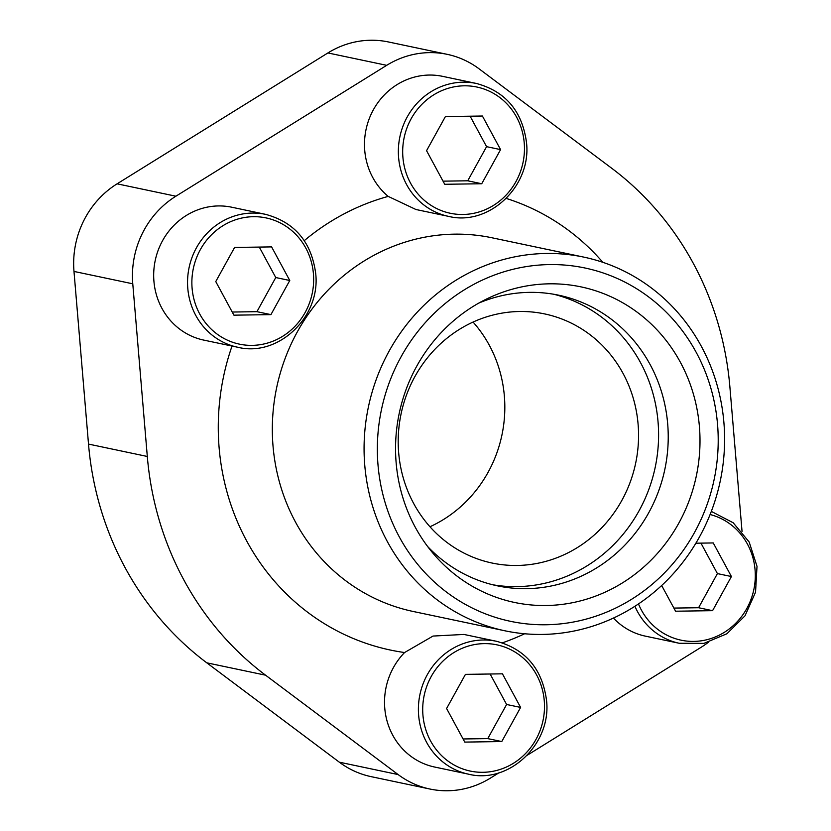 <?xml version="1.0" encoding="UTF-8"?>
<svg xmlns="http://www.w3.org/2000/svg" width="831" height="831" viewBox="0 0 831 831"><rect width="100%" height="100%" fill="white"/><g stroke="black" fill="none" stroke-linecap="round" stroke-linejoin="round"><path stroke-width="1.25" d="M388.191 196.396L415.936 209.505L448.46 216.351A67.893 63.925 -78.1 0 1 406.608 184.586A67.893 63.925 -78.1 0 1 410.992 110.855A67.893 63.925 -78.1 0 1 476.433 83.474L442.559 76.338A67.893 63.925 101.9 0 0 377.118 103.73A67.893 63.925 101.9 0 0 372.735 177.45A67.893 63.925 101.9 0 0 388.191 196.396A233.386 219.727 -78.1 0 0 304.281 240.637M463.947 634.437L433.044 636.058L404.572 652.532A67.893 63.925 101.9 0 0 392.772 735.269A67.893 63.925 101.9 0 0 434.623 767.034L468.497 774.17A67.893 63.925 -78.1 0 1 426.646 742.395A67.893 63.925 -78.1 0 1 431.029 668.675A67.893 63.925 -78.1 0 1 496.471 641.283L463.947 634.437M742.052 531.518L729.888 386.914A309.776 291.639 101.9 0 0 611.626 168.184L479.061 68.817A90.382 85.094 101.9 0 0 447.192 54.337L388.409 41.955A90.382 85.094 101.9 0 0 327.902 52.945L117.098 183.828A90.382 85.094 101.9 0 0 73.99 271.436L88.512 444.086A309.776 291.639 101.9 0 0 206.774 662.816L339.328 762.183A90.382 85.094 101.9 0 0 371.197 776.663L429.991 789.045A90.382 85.094 101.9 0 0 490.487 778.055L498.995 772.778M447.192 54.337A90.382 85.094 101.9 0 0 386.695 65.327L175.892 196.209A90.382 85.094 101.9 0 0 132.773 283.807L147.305 456.468A309.776 291.639 101.9 0 0 265.567 675.188L398.122 774.565A90.382 85.094 101.9 0 0 429.991 789.045M527.28 755.213L701.302 647.172A90.382 85.094 101.9 0 0 708.313 642.321M613.434 618.067A67.893 63.925 101.9 0 0 645.427 636.151L679.301 643.287A67.893 63.925 -78.1 0 1 637.45 611.512A67.893 63.925 -78.1 0 1 634.905 606.277M231.756 207.22A67.893 63.925 101.9 0 0 166.314 234.612A67.893 63.925 101.9 0 0 161.931 308.332A67.893 63.925 101.9 0 0 203.782 340.108L237.656 347.233A67.893 63.925 -78.1 0 1 195.804 315.468A67.893 63.925 -78.1 0 1 200.188 241.738A67.893 63.925 -78.1 0 1 265.629 214.356L231.756 207.22M399.285 536.868A180.545 169.971 -78.1 0 1 549.571 264.58A180.545 169.971 -78.1 0 1 694.467 532.567A180.545 169.971 -78.1 0 1 399.285 536.868M415.147 527.02A161.256 151.813 -78.1 0 1 486.312 299.129A161.256 151.813 -78.1 0 1 680.225 361.994A161.256 151.813 -78.1 0 1 635.642 573.733A161.256 151.813 -78.1 0 1 432.858 553.082A161.256 151.813 -78.1 0 1 415.147 527.02M387.277 541.459A190.953 179.776 -78.1 0 1 399.628 334.114A190.953 179.776 -78.1 0 1 583.674 257.091A190.953 179.776 -78.1 0 1 720.259 480.983A190.953 179.776 -78.1 0 1 504.999 630.812A190.953 179.776 -78.1 0 1 387.277 541.459M478.801 303.086A148.52 139.826 -78.1 0 1 558.619 295.182A148.52 139.826 -78.1 0 1 664.852 469.318A148.52 139.826 -78.1 0 1 497.426 585.845A148.52 139.826 -78.1 0 1 427.57 546.434M553.778 294.257A148.52 139.826 -78.1 0 1 655.212 467.292A148.52 139.826 -78.1 0 1 492.627 584.744M413.672 503.493A127.299 119.851 -78.1 0 1 421.909 365.256A127.299 119.851 -78.1 0 1 544.606 313.91A127.299 119.851 -78.1 0 1 635.663 463.179A127.299 119.851 -78.1 0 1 492.16 563.054A127.299 119.851 -78.1 0 1 413.672 503.493M473.057 322.064A127.299 119.851 -78.1 0 1 429.97 526.75M444.73 184.285L481.731 183.744L500.574 149.611L482.406 116.018L445.406 116.558L426.563 150.691L444.73 184.285M233.927 315.167L270.927 314.627L289.77 280.494L271.602 246.9L234.602 247.441L215.759 281.574L233.927 315.167M661.673 585.512L675.572 611.211L712.572 610.671L731.415 576.537L713.247 542.944L695.879 543.204M464.768 742.093L501.768 741.553L520.611 707.42L502.443 673.827L465.443 674.367L446.6 708.5L464.768 742.093M443.037 181.158L467.739 180.794L481.731 183.744M467.739 180.794L486.571 146.661L500.574 149.611M486.571 146.661L470.107 116.195M463.075 738.967L487.766 738.614L501.768 741.553M487.766 738.614L506.609 704.48L520.611 707.42M506.609 704.48L490.134 674.014M673.879 608.084L698.58 607.731L712.572 610.671M698.58 607.731L717.413 573.598L731.415 576.537M717.413 573.598L700.948 543.131M232.233 312.041L256.924 311.677L270.927 314.627M256.924 311.677L275.767 277.544L289.77 280.494M275.767 277.544L259.293 247.077M506.235 198.432A233.386 219.727 -78.1 0 1 602.828 262.305M524.631 633.752A233.386 219.727 -78.1 0 1 502.371 642.841M404.572 652.532A233.386 219.727 -78.1 0 1 246.63 540.867A233.386 219.727 -78.1 0 1 232.026 346.049M504.999 630.812L413.256 611.491A190.953 179.776 -78.1 0 1 295.535 522.148A190.953 179.776 -78.1 0 1 307.875 314.804A190.953 179.776 -78.1 0 1 491.931 237.77L583.674 257.091M147.305 456.468L88.512 444.086M132.773 283.807L73.99 271.436M265.567 675.188L206.774 662.816M398.122 774.565L339.328 762.183M386.695 65.327L327.902 52.945M175.892 196.209L117.098 183.828M410.524 183.09A64.496 60.725 -78.1 0 1 464.217 85.811A64.496 60.725 -78.1 0 1 515.978 181.553A64.496 60.725 -78.1 0 1 410.524 183.09M199.71 313.973A64.496 60.725 -78.1 0 1 253.403 216.694A64.496 60.725 -78.1 0 1 305.174 312.435A64.496 60.725 -78.1 0 1 199.71 313.973M710.11 514.524A64.496 60.725 -78.1 0 1 742.54 615.241A64.496 60.725 -78.1 0 1 641.366 610.016A64.496 60.725 -78.1 0 1 638.478 603.94M430.551 740.899A64.496 60.725 -78.1 0 1 484.244 643.62A64.496 60.725 -78.1 0 1 536.016 739.361A64.496 60.725 -78.1 0 1 430.551 740.899M476.433 83.474C505.56 91.42 522.252 111.105 526.501 142.506C531.684 186.071 489.012 226.572 448.46 216.351M265.629 214.356C294.756 222.303 311.438 241.987 315.687 273.389C320.88 316.954 278.198 357.455 237.656 347.233M711.326 511.408L733.181 522.761L749.178 542.02L757.01 566.347L755.545 592.202L745.002 615.813L726.917 633.752L703.888 643.381L679.301 643.287M496.471 641.283C525.597 649.24 542.279 668.913 546.528 700.325C551.722 743.88 509.039 784.391 468.497 774.17"/></g></svg>
